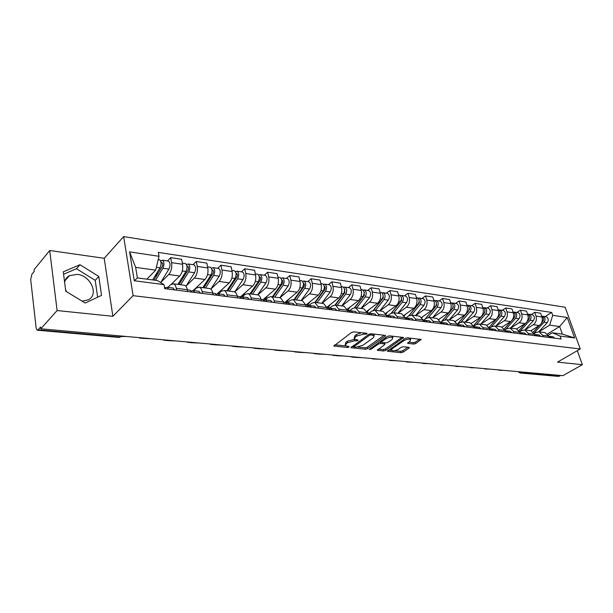 <?xml version="1.0" encoding="UTF-8"?>
<svg xmlns="http://www.w3.org/2000/svg" width="613" height="613" viewBox="0 0 613 613"><rect width="100%" height="100%" fill="white"/><g stroke="black" fill="none" stroke-linecap="round" stroke-linejoin="round"><path stroke-width="0.92" d="M367.049 333.924L366.888 333.326L353.778 331.871L351.54 332.468L333.832 346.023L347.41 347.479L348.927 347.073L349.103 346.636L345.425 345.755L346.23 343.717L347.678 342.659L354.689 340.797L357.9 340.567L358.084 340.108L354.429 339.219L355.256 337.104L356.735 336.031L363.815 334.154L367.049 333.924M66.579 291.704L65.576 289.719M64.61 282.233C65.231 279.298 66.825 277.099 69.415 275.643L77.223 274.371C90.762 275.536 99.183 294.692 88.287 299.818L82.157 301.175M413.683 344.077L415.783 343.518L421.131 339.449L407.438 337.817L405.3 338.384L387.362 351.241L401.04 352.69L403.116 352.146L409.04 348.107L409.346 347.487L408.909 347.326L403.285 346.751L401.186 347.303L398.235 349.326C395.431 350.828 393.163 351.18 391.431 350.383L392.205 348.728L403.829 340.682C406.672 339.15 408.955 338.79 410.695 339.602L409.875 341.334L407.614 343.318L413.683 344.077L413.285 342.675L415.384 342.123L419.69 339.181M112.861 316.293L104.225 258.295L49.714 250.51L57.109 310.553L112.861 316.293L133.098 295.673L580.258 348.966L557.546 362.122L582.35 364.681L562.887 375.669L40.787 328.798L40.581 327.028L38.121 329.794L119.887 337.066L122.309 336.116M57.109 310.553L40.787 328.798M385.24 336.177L385.531 335.51L385.056 335.342L370.934 333.771L368.727 334.361L350.927 347.694L365.509 349.234L367.647 348.674L385.24 336.177L385.01 335.334M389.477 335.832L403.607 337.51L385.654 350.429L383.546 350.988L377.279 350.261L384.627 344.682L384.91 344.039L384.443 343.878L380.543 343.472L378.397 344.039L371.049 349.234L369.218 349.51L387.301 336.407L389.477 335.832M49.714 250.51L34.029 269.758L34.221 271.436L31.845 274.34L30.696 279.551L36.144 328.055L37.201 330.192L38.121 329.794M104.225 258.295L123.65 236.587L565.148 307.266L580.258 348.966M582.35 364.681L577.3 350.682M560.734 375.478L558.343 376.382L520.299 373.01M167.931 287.367L170.552 284.792L173.387 283.796C174.797 284.263 175.747 285.765 176.253 288.286L176.582 290.148M171.479 284.08L179.686 276.019C182.199 273.007 183.164 269.092 182.574 264.264L171.609 262.655C172.176 267.521 171.211 271.467 168.713 274.509L160.713 282.509M171.609 262.655L170.705 257.652L167.487 260.931M187.655 291.55L187.31 289.704C186.804 287.198 185.839 285.712 184.413 285.244L183.777 285.16M182.574 264.264L181.655 259.299L170.705 257.652M193.624 290.662L196.283 288.148L199.171 287.183C200.612 287.65 201.593 289.129 202.114 291.604L202.466 293.435M193.034 264.701L196.306 261.498L197.256 266.417C197.861 271.191 196.896 275.068 194.359 278.041L186.245 285.842M213.125 294.784L212.765 292.976C212.228 290.508 211.24 289.045 209.792 288.577L209.14 288.493M191.379 291.068L193.164 290.6L204.926 279.497C207.47 276.547 208.435 272.708 207.815 267.965L206.849 263.084L196.306 261.498M218.374 293.834L221.071 291.374L224.006 290.447C225.469 290.914 226.473 292.363 227.017 294.807L227.385 296.6M217.653 268.333L220.964 265.207L221.952 270.042C222.588 274.731 221.63 278.532 219.063 281.444L210.857 289.052M237.645 297.903L237.277 296.117C236.725 293.696 235.706 292.255 234.235 291.788L233.576 291.704M217.017 294.018L229.247 282.846C231.821 279.965 232.779 276.195 232.128 271.528L231.124 266.732L220.964 265.207M242.242 296.884L244.955 294.493L247.928 293.589C249.422 294.056 250.449 295.481 251.008 297.887L251.391 299.65M241.384 271.835L244.733 268.778L245.759 273.528C246.426 278.149 245.468 281.88 242.878 284.723L234.764 291.995M261.284 300.906L260.9 299.152C260.326 296.769 259.291 295.351 257.797 294.884L257.131 294.799M240.426 296.922L252.694 286.072C255.299 283.252 256.257 279.551 255.575 274.969L254.541 270.249L244.733 268.778M265.23 299.857L267.996 297.497L271.007 296.623C272.517 297.083 273.559 298.493 274.141 300.853L274.532 302.584M264.287 275.206L267.666 272.218L268.724 276.9C269.421 281.436 268.463 285.099 265.85 287.888L257.789 294.884L247.928 293.589M284.08 303.803L283.681 302.079L280.524 297.872L279.842 297.78M263.192 299.588L275.321 289.19C277.95 286.432 278.907 282.792 278.195 278.287L277.122 273.636L267.666 272.218M287.336 302.791L290.233 300.393L293.275 299.542L296.462 303.719L296.861 305.427M286.394 278.471L289.803 275.543L290.891 280.149C291.612 284.616 290.654 288.21 288.018 290.937L279.888 297.788M306.071 306.592L305.665 304.899L302.462 300.753L301.772 300.661M284.938 302.378L297.167 292.202C299.811 289.497 300.768 285.926 300.033 281.49L298.937 276.915L289.803 275.543M308.561 305.726L311.703 303.197L314.768 302.37L318.001 306.485L318.415 308.163M307.741 281.62L311.174 278.754L312.293 283.29C313.036 287.681 312.086 291.213 309.435 293.888L301.244 300.592M327.311 309.289L326.898 307.626L323.641 303.535L322.951 303.443M305.956 305.067L318.277 295.106C320.936 292.455 321.886 288.945 321.128 284.585L320.001 280.08L311.174 278.754M329.296 308.37L332.445 305.902L335.541 305.098L338.813 309.159L339.242 310.806M328.384 284.662L331.84 281.857L332.982 286.325C333.748 290.646 332.798 294.117 330.131 296.738L321.886 303.305M347.839 311.902L347.41 310.255L344.115 306.224L343.418 306.132M326.798 307.274L338.675 297.918C341.349 295.32 342.299 291.872 341.518 287.574L340.368 283.137L331.84 281.857M349.456 310.845L352.506 308.515L355.617 307.734L358.934 311.741L359.364 313.366M348.337 287.604L351.816 284.853L352.981 289.252C353.762 293.512 352.82 296.922 350.138 299.496L341.855 305.925M367.677 314.423L367.241 312.806L363.915 308.829L363.21 308.737M347.104 309.312L358.406 300.631C361.088 298.087 362.038 294.7 361.241 290.462L360.069 286.095L351.816 284.853M368.942 313.258L371.907 311.044L375.041 310.285L378.382 314.231L378.826 315.833M367.654 290.455L371.141 287.758L372.329 292.094C373.133 296.286 372.191 299.642 369.501 302.155L361.18 308.469M386.864 316.86L386.428 315.266L383.064 311.343L382.359 311.251M366.704 311.358L377.501 303.259C380.198 300.761 381.133 297.428 380.321 293.267L379.133 288.961L371.141 287.758M387.784 315.611L390.688 313.496L393.837 312.76L397.209 316.653L397.653 318.231M386.351 293.206L389.853 290.57L391.056 294.838C391.876 298.968 390.941 302.27 388.244 304.738L379.884 310.929M405.438 319.22L404.994 317.649L401.607 313.779L400.894 313.687M385.638 313.404L395.99 305.81C398.688 303.358 399.622 300.079 398.802 295.972L397.584 291.734L389.853 290.57M406.005 317.909L408.871 315.864L412.036 315.151L415.43 318.99L415.882 320.545M404.457 295.88L407.974 293.29L409.193 297.497C410.028 301.565 409.093 304.814 406.396 307.236L398.013 313.304M423.422 321.503L422.97 319.955L419.56 316.139L418.848 316.04M403.929 315.427L413.898 308.27C416.602 305.864 417.537 302.638 416.694 298.6L415.468 294.416L407.974 293.29M423.629 320.162L426.495 318.162L429.659 317.465L433.085 321.258L433.544 322.79M422.012 298.47L425.529 295.926L426.763 300.071C427.613 304.086 426.686 307.282 423.981 309.665L415.583 315.618M440.847 323.718L440.387 322.193L436.954 318.423L436.241 318.331M421.629 317.434L431.261 310.661C433.966 308.301 434.893 305.128 434.042 301.144L432.793 297.021L425.529 295.926M440.709 322.354L443.574 320.392L446.747 319.71L450.195 323.449L450.655 324.959M439.031 300.975L442.555 298.485L443.804 302.577C444.663 306.523 443.743 309.672 441.031 312.009L432.617 317.856M457.735 325.863L457.275 324.361L453.819 320.637L453.107 320.545M438.755 319.419L448.088 312.982C450.8 310.661 451.72 307.534 450.854 303.611L449.597 299.542L442.555 298.485M457.413 324.492L460.141 322.545L463.321 321.886L466.777 325.58L467.244 327.066M455.536 303.412L459.068 300.968L460.325 304.998C461.198 308.891 460.279 311.986 457.574 314.285L449.153 320.024M474.117 327.94L473.642 326.461L470.179 322.79L469.458 322.691M455.336 321.373L464.416 315.228C467.129 312.952 468.048 309.871 467.167 306.002L465.903 301.994L459.068 300.968M473.611 326.361L476.209 324.645L479.397 324.001L482.868 327.649L483.343 329.112M471.558 305.772L475.09 303.374L476.362 307.351C477.243 311.189 476.332 314.239 473.619 316.5L465.19 322.131M490.002 329.963L489.534 328.499L486.055 324.875L485.335 324.783M471.389 323.304L480.27 317.411C482.975 315.166 483.887 312.14 483.006 308.324L481.726 304.37L475.09 303.374M489.435 328.216L491.81 326.675L494.998 326.047L498.484 329.648L498.959 331.097M487.113 308.071L490.645 305.711L491.925 309.634C492.821 313.419 491.91 316.423 489.197 318.645L480.776 324.177M505.426 331.917L504.951 330.484L501.465 326.898L500.744 326.806M486.96 325.204L495.656 319.534C498.361 317.327 499.273 314.339 498.377 310.576L497.089 306.676L490.645 305.711M504.79 330.039L506.959 328.652L510.154 328.039L513.648 331.595L514.123 333.028M502.223 310.293L505.748 307.979L507.043 311.848C507.939 315.58 507.043 318.545 504.33 320.722L495.909 326.17M520.406 333.824L519.931 332.407L516.43 328.867L515.709 328.767M502.047 327.081L510.606 321.587C513.311 319.419 514.215 316.484 513.311 312.768L512.008 308.921L505.748 307.979M519.701 331.817L521.678 330.576L524.874 329.97L528.375 333.487L528.85 334.897M516.905 312.461L520.429 310.186L521.732 314.002C522.636 317.687 521.74 320.607 519.035 322.752L510.614 328.101M534.957 335.671L534.475 334.269L530.973 330.775L530.253 330.683M516.675 328.928L525.134 323.587C527.831 321.457 528.728 318.561 527.816 314.89L526.513 311.097L520.429 310.186M534.184 333.549L535.984 332.438L539.179 331.855L542.681 335.326L543.164 336.713M531.18 314.569L534.697 312.324L536.007 316.093C536.919 319.733 536.03 322.607 533.325 324.721L524.912 329.978M549.102 337.472L548.62 336.085L545.11 332.629L544.382 332.537M530.85 330.759L539.256 325.534C541.953 323.434 542.842 320.576 541.923 316.959L540.612 313.212L534.697 312.324M146.867 279.168L155.671 270.164L135.665 267.368L137.389 277.911L157.472 280.57L163.993 284.608L164.698 288.631L561.14 338.997L560.098 336.062L552.336 332.767L562.343 334.093L559.646 326.537L549.646 325.135L538.85 331.794M163.993 284.608L134.262 280.754L129.596 251.882L159.02 256.295L155.671 270.164M549.646 325.135L552.727 315.32L551.708 312.446L158.338 252.395L159.02 256.295M552.727 315.32L567.247 317.496L574.642 337.955L560.098 336.062M133.098 295.673L123.65 236.587M98.785 276.44L79.958 264.724L63.277 271.835L65.76 291.206L85.199 303.029L101.536 295.382L98.785 276.44L95.222 280.356L76.464 268.732L63.591 274.256M547.394 334.001L559.646 326.537L567.247 317.496M548.26 335.25L552.336 332.767M545.057 316.614L551.708 312.446M134.262 280.754L137.389 277.911M129.596 251.882L135.665 267.368M562.343 334.093L574.642 337.955M97.636 297.205L95.222 280.356M76.464 268.732L79.958 264.724M361.425 332.721L356.352 334.56L356.735 336.031M354.207 338.361L354.881 335.64L356.352 334.56M345.211 344.92L345.855 342.253L347.303 341.196L354.613 339.364M334.828 344.828L345.579 345.885M358.061 347.111L365.133 347.809L367.264 347.242L384.136 335.234M351.946 346.514L353.693 346.682M370.873 334.928L369.332 335.334L353.747 346.904L355.846 347.203L362.758 345.372L373.294 337.809L374.183 335.686L370.873 334.928L370.559 333.763M373.83 335.441L373.578 334.07M402.189 337.234L385.271 349.027L385.654 350.429M378.321 349.103L383.163 349.586L385.271 349.027M384.589 342.851L384.91 344.039M381.37 342.169L379.248 342.108M392.075 339.456L392.856 337.702C391.056 336.851 388.711 337.211 385.845 338.782L381.723 341.686L381.447 342.338L381.914 342.506L385.815 342.912L387.96 342.345L392.075 339.456M392.366 337.411L392.312 336.146M389.615 335.847L387.293 336.414M381.018 340.859L381.378 342.092M408.649 342.177L413.285 342.675M410.181 339.311L410.227 338.131M407.384 337.817L405.484 338.276M390.887 348.376L391.27 349.793M394.588 350.705L400.657 351.303L402.726 350.751L407.898 347.226M388.404 350.1L391.446 350.398M153.94 280.103L162.192 266.479C162.943 264.67 162.866 263.383 161.962 262.617L161.219 262.893L160.844 260.763L162.407 260.188L168.115 261.031M155.533 280.31L162.866 268.226C164.445 264.464 164.284 261.782 162.407 260.188M160.683 282.555L168.92 269.084C170.498 265.337 170.337 262.671 168.445 261.077M154.782 276.44L158.353 272.808M161.081 262.87L162.453 263.069M152.668 279.934L159.993 267.82C161.564 264.05 161.411 261.368 159.533 259.759L159.211 259.713M164.407 286.953L165.64 288.754M165.257 287.796L167.134 287.267L168.544 289.121M172.881 288.003L174.651 289.903M126.332 336.476L121.887 336.545M179.019 284.532L188.015 270.164C188.781 268.394 188.697 267.138 187.77 266.379L187.026 266.624M180.643 284.746L188.72 271.888C190.306 268.203 190.137 265.575 188.206 263.988L186.475 264.525M185.938 286.332L194.551 272.716C196.137 269.046 195.961 266.425 194.022 264.847L193.685 264.801M181.601 278.448L184.766 275.36M177.885 284.386L185.954 271.498C187.532 267.804 187.363 265.168 185.44 263.582L185.111 263.536M171.816 283.911L172.084 283.482M186.712 265.054L186.613 264.548M203.8 287.788L212.895 273.72C213.661 271.988 213.569 270.747 212.619 269.996L212.014 270.118M205.462 288.01L213.615 275.413C215.217 271.804 215.025 269.222 213.056 267.651L211.447 268.188M210.811 289.114L219.232 276.21C220.833 272.616 220.642 270.042 218.657 268.479L218.32 268.433M207.393 280.547L210.182 277.919M202.796 287.658L210.949 275.038C212.55 271.421 212.359 268.831 210.389 267.26L210.052 267.214M196.421 288.026L197.202 286.8M190.03 290.202L191.831 292.079M198.689 291.313L193.164 290.6L194.62 292.439M199.033 291.359L200.497 293.183M144.247 338.085L140.216 338.184L138.477 337.571M151.603 338.744L142.408 338.376M215.194 293.428L217.033 295.282M216.527 294.217L218.236 293.819L219.722 295.627M223.53 294.501L225.385 296.347M168.889 340.299L164.774 340.376L162.997 339.771M175.992 340.935L167.012 340.583M227.691 290.93L236.879 277.145C237.645 275.444 237.545 274.226 236.58 273.482L236.089 273.536M229.385 291.152L237.614 278.815C239.223 275.275 239.024 272.731 237.009 271.184L235.453 271.628M234.71 291.964L243.032 279.582C244.641 276.057 244.434 273.528 242.411 271.98L242.074 271.934M232.212 282.7L234.649 280.486M226.818 290.815L235.047 278.448C236.649 274.908 236.449 272.356 234.442 270.808L234.097 270.754M219.646 292.677L221.416 289.995M250.748 293.956L260.004 280.447C260.778 278.785 260.671 277.582 259.69 276.854L259.314 276.854M252.464 294.186L260.763 282.095C262.379 278.624 262.165 276.126 260.111 274.593L258.617 274.969M257.675 294.868L265.988 282.831C267.605 279.382 267.383 276.892 265.329 275.36L264.985 275.314M256.127 284.892L258.234 283.03M242.181 296.876L244.771 293.075M249.989 293.857L258.28 281.742C259.897 278.264 259.682 275.758 257.636 274.226L257.291 274.18M273.007 296.884L282.325 283.643C283.106 282.003 282.991 280.823 281.995 280.103L281.727 280.08M274.747 297.113L283.099 285.26C284.723 281.857 284.493 279.398 282.417 277.881L280.969 278.195M279.781 297.772L288.148 285.972C289.765 282.585 289.535 280.133 287.451 278.624L287.099 278.57M279.168 287.106L280.976 285.558M264.494 300.056L267.314 296.048M272.356 296.799L280.708 284.922C282.325 281.505 282.095 279.045 280.026 277.528L279.674 277.474M239.438 296.539L241.315 298.37M240.756 297.259L242.388 296.914L243.913 298.7M247.476 297.566L249.368 299.389M192.674 342.437L188.49 342.498L186.674 341.893M199.531 343.05L190.766 342.705M262.816 299.535L264.724 301.343M264.103 300.201L265.674 299.903L267.222 301.657M270.563 300.531L272.486 302.324M215.653 344.498L211.401 344.552L209.546 343.947M222.281 345.088L213.715 344.759M285.359 302.431L287.305 304.209M286.631 303.044L288.141 302.784L289.719 304.515M292.845 303.389L294.792 305.159M237.859 346.491L233.545 346.529L231.668 345.931M244.265 347.065L235.898 346.743M294.516 299.711L303.887 286.723C304.661 285.114 304.546 283.957 303.535 283.237L303.366 283.214M296.271 299.941L304.676 288.317C306.301 284.976 306.056 282.555 303.956 281.06L302.554 281.321M301.136 300.577L309.55 289.007C311.174 285.681 310.929 283.267 308.822 281.773L308.462 281.727M301.397 289.321L302.922 288.049M286.317 302.761L289.091 298.922M293.964 299.634L302.362 287.987C303.987 284.639 303.741 282.218 301.642 280.716L301.289 280.662M307.128 305.22L309.098 306.975M308.377 305.795L309.833 305.565L311.427 307.274M314.354 306.148L316.331 307.895M259.337 348.422L254.962 348.445L253.062 347.855M265.536 348.973L257.353 348.659M315.304 302.439L324.714 289.696C325.495 288.118 325.38 286.976 324.354 286.271L324.285 286.256M317.074 302.676L325.518 291.267C327.15 287.987 326.898 285.604 324.767 284.125L323.411 284.348M321.779 303.289L330.231 291.934C331.863 288.669 331.61 286.294 329.472 284.823L329.112 284.769M322.852 291.527L324.116 290.508M305.703 305.036L307.504 305.266L310.132 301.696M314.844 302.378L323.281 290.953C324.913 287.666 324.66 285.283 322.53 283.796L322.177 283.742M328.154 307.918L330.146 309.649M329.38 308.446L330.782 308.255L332.399 309.94M335.135 308.814L337.135 310.538M280.118 350.284L275.697 350.299L273.766 349.716M286.118 350.82L278.11 350.513M335.418 305.067L344.858 292.577L344.506 289.206M337.196 305.32L345.671 294.125C347.303 290.899 347.042 288.562 344.889 287.099L343.579 287.275M341.748 305.918L350.23 294.769C351.862 291.558 351.601 289.229 349.441 287.765L349.081 287.712M343.571 293.734L344.59 292.93M327.84 307.879L330.476 304.377M335.05 305.021L343.51 293.819C345.142 290.593 344.881 288.24 342.728 286.777L342.368 286.723M348.475 310.523L350.49 312.239M349.678 311.021L351.034 310.852L352.667 312.515M355.226 311.389L357.249 313.097M300.232 352.092L295.772 352.1L293.819 351.517M306.04 352.613L298.209 352.314M354.858 307.642L364.344 295.359L364.068 292.079M356.666 307.872L365.172 296.884C366.804 293.719 366.536 291.413 364.36 289.964L363.088 290.118M361.072 308.454L369.578 297.512C371.21 294.355 370.942 292.056 368.765 290.616L368.398 290.562M363.44 296.033L364.383 295.305M347.517 310.4L350.161 306.967M354.529 307.665L363.072 296.592C364.704 293.42 364.436 291.106 362.268 289.658L361.908 289.604M368.129 313.044L370.16 314.737M369.31 313.504L370.612 313.366L372.267 315.005M374.658 313.879L376.696 315.565M319.718 353.839L315.212 353.839L313.251 353.257M325.35 354.345L317.672 354.053M373.585 310.262L383.209 298.056L383.002 294.861M375.524 310.354L384.037 299.558C385.669 296.447 385.393 294.179 383.209 292.746L381.968 292.868M379.784 310.914L388.305 300.163C389.945 297.067 389.661 294.799 387.47 293.374L387.102 293.32M382.566 298.362L383.424 297.719M373.302 310.339L382.014 299.274C383.646 296.156 383.37 293.88 381.186 292.447L380.819 292.393M367.064 312.224L369.218 309.481M387.14 315.48L389.194 317.151M388.297 315.917L389.561 315.795L391.224 317.411M393.462 316.293L395.515 317.955M338.598 355.532L334.062 355.525L332.077 354.95M344.062 356.023L336.545 355.747M391.577 312.982L401.469 300.661L401.339 297.566M393.784 312.745L402.312 302.148C403.944 299.09 403.66 296.853 401.461 295.435L400.251 295.535M397.914 313.297L406.45 302.738C408.082 299.688 407.798 297.458 405.591 296.048L405.224 295.995M401.032 300.676L401.783 300.125M391.339 313.09L400.35 301.872C401.982 298.807 401.699 296.569 399.5 295.144L399.132 295.091M385.975 314.032L387.669 311.91M405.553 317.841L407.614 319.496M406.687 318.247L407.906 318.147L409.584 319.741M411.668 318.63L413.737 320.27M356.912 357.18L352.345 357.157L350.345 356.59M362.199 357.655L354.835 357.379M408.702 315.986L419.169 303.19L419.108 300.201M411.492 315.067L420.02 304.661C421.652 301.65 421.361 299.443 419.146 298.048L417.974 298.125M415.484 315.603L424.027 305.228C425.66 302.232 425.368 300.033 423.146 298.638L422.778 298.577M418.894 302.96L419.553 302.493M408.519 316.116L418.12 304.385C419.752 301.374 419.461 299.167 417.246 297.765L416.871 297.711M404.235 315.879L405.553 314.262M423.376 320.132L425.453 321.764M424.487 320.515L425.675 320.423L427.368 322.001M429.307 320.89L431.391 322.515M374.666 358.774L368.061 358.176M379.799 359.233L372.581 358.965M425.223 318.975L436.326 305.642L436.333 302.761M428.594 317.381L437.184 307.09C438.816 304.132 438.517 301.956 436.287 300.569L435.146 300.638M432.525 317.841L441.069 307.642C442.701 304.692 442.402 302.531 440.172 301.144L439.797 301.09M436.188 305.205L436.755 304.807M425.07 319.158L435.337 306.829C436.969 303.864 436.671 301.688 434.448 300.301L434.073 300.247M421.89 317.749L422.886 316.546M440.655 322.346L442.747 323.955M441.743 322.706L442.9 322.637L444.594 324.193M446.41 323.082L448.494 324.691M391.899 360.321L385.263 359.724M396.887 360.766L389.807 360.505M452.402 308.691L452.969 308.017L453.045 305.251M445.13 319.702L453.827 309.45C455.459 306.538 455.152 304.4 452.915 303.021L451.804 303.075M449.053 320.009L457.605 309.979C459.229 307.082 458.922 304.952 456.685 303.581L456.31 303.527M452.946 307.404L453.421 307.067M441.153 322.047L452.042 309.197C453.666 306.278 453.367 304.132 451.13 302.761L450.754 302.707M438.969 319.634L439.705 318.76M457.804 324.545L459.505 326.085M458.478 324.836L459.597 324.775L461.298 326.315M462.984 325.212L465.083 326.798M408.633 361.823L401.959 361.226M413.476 362.26L406.534 362.007M468.738 310.768L469.251 307.68M461.083 322.055L469.979 311.733C471.604 308.875 471.297 306.761 469.052 305.404L467.972 305.443M465.098 322.124L473.642 312.255C475.267 309.404 474.952 307.297 472.707 305.941L472.332 305.887M469.19 309.55L469.589 309.281M457.244 324.269L468.248 311.488C469.872 308.623 469.566 306.508 467.321 305.151L466.945 305.09M455.505 321.511L456.018 320.906M474.056 326.629L475.765 328.154M474.7 326.898L475.795 326.852L477.504 328.376M479.067 327.273L481.174 328.836M424.886 363.279L418.189 362.681M429.59 363.701L422.778 363.455M484.554 312.837L484.99 310.048M476.408 324.522L485.665 313.956C487.281 311.136 486.967 309.059 484.714 307.711L483.665 307.741M480.684 324.17L489.212 314.461C490.837 311.649 490.523 309.58 488.27 308.239L487.894 308.186M473.405 325.802L483.979 313.718C485.596 310.898 485.281 308.814 483.036 307.465L483.036 307.465M471.52 323.388L471.857 322.99M489.825 328.652L491.542 330.154M490.454 328.905L491.511 328.867L493.227 330.369M494.683 329.273L496.791 330.821M440.678 364.697L433.958 364.099M445.245 365.11L440.578 365.049M499.894 314.883L500.269 312.354M491.059 327.166L500.89 316.116C502.507 313.343 502.185 311.289 499.932 309.956L498.898 309.971M495.817 326.154L504.338 316.607C505.955 313.841 505.633 311.795 503.38 310.469L503.005 310.408M489.051 327.365L499.25 315.879C500.867 313.105 500.553 311.044 498.292 309.718L498.292 309.718M505.135 330.614L506.851 332.1M505.74 330.851L506.775 330.828L508.499 332.307M509.84 331.219L511.955 332.752M456.026 366.076L449.291 365.471M460.47 366.474L455.796 366.413M514.782 316.883L515.119 314.607M505.311 329.702L515.679 318.208C517.295 315.48 516.974 313.45 514.713 312.14L513.709 312.14M510.529 328.085L519.035 318.683C520.652 315.963 520.322 313.948 518.062 312.63L517.686 312.576M504.223 328.943L511.441 320.928M512.062 320.239L514.092 317.986C515.702 315.251 515.38 313.22 513.119 311.902L513.012 311.879M520.008 332.522L521.732 333.993M520.59 332.744L521.602 332.729L523.326 334.192M524.567 333.112L526.69 334.621M470.96 367.417L464.21 366.812M475.282 367.808L470.592 367.731M529.249 318.829L529.548 316.821M519.625 331.656L530.061 320.247C531.67 317.557 531.341 315.557 529.08 314.254L528.1 314.254M524.828 329.963L533.325 320.706C534.927 318.024 534.597 316.032 532.337 314.737L531.961 314.684M518.927 330.522L525.487 323.342M526.973 321.71L528.513 320.032C530.122 317.335 529.793 315.335 527.532 314.025L527.532 314.025M534.521 334.391L536.183 335.824M535.019 334.583L536.007 334.575L537.731 336.024M538.881 334.943L541.003 336.437M485.481 368.719L478.722 368.114M489.687 369.103L484.99 369.026M543.317 320.706L543.57 318.99M533.954 333.112L544.045 322.231C545.647 319.58 545.317 317.603 543.049 316.316L542.091 316.308M538.75 331.779L547.21 322.676C548.819 320.032 548.482 318.07 546.221 316.783L545.846 316.729M533.203 332.1L539.317 325.495M541.294 323.358L542.536 322.017C544.129 319.419 543.823 317.45 541.631 316.116M548.666 336.223L550.229 337.61M549.049 336.376L550.014 336.376L551.738 337.801M552.796 336.729L554.918 338.207M499.618 369.991L492.852 369.386M503.71 370.359L499.013 370.275M527.816 314.89L521.732 314.002M513.311 312.768L507.043 311.848M498.377 310.576L491.925 309.634M483.006 308.324L476.362 307.351M467.167 306.002L460.325 304.998M450.854 303.611L443.804 302.577M434.042 301.144L426.763 300.071M416.694 298.6L409.193 297.497M398.802 295.972L391.056 294.838M380.321 293.267L372.329 292.094M361.241 290.462L352.981 289.252M341.518 287.574L332.982 286.325M321.128 284.585L312.293 283.29M300.033 281.49L290.891 280.149M278.195 278.287L268.724 276.9M255.575 274.969L245.759 273.528M232.128 271.528L221.952 270.042M207.815 267.965L197.256 266.417M541.923 316.959L536.007 316.093M539.256 325.534L533.325 324.721M525.134 323.587L519.035 322.752M534.475 334.269L528.375 333.487M510.606 321.587L504.33 320.722M519.931 332.407L513.648 331.595M495.656 319.534L489.197 318.645M504.951 330.484L498.484 329.648M480.27 317.411L473.619 316.5M489.534 328.499L482.868 327.649M464.416 315.228L457.574 314.285M473.642 326.461L466.777 325.58M448.088 312.982L441.031 312.009M457.275 324.361L450.195 323.449M431.261 310.661L423.981 309.665M440.387 322.193L433.085 321.258M413.898 308.27L406.396 307.236M422.97 319.955L415.43 318.99M395.99 305.81L388.244 304.738M404.994 317.649L397.209 316.653M377.501 303.259L369.501 302.155M386.428 315.266L378.382 314.231M358.406 300.631L350.138 299.496M367.241 312.806L358.934 311.741M338.675 297.918L330.131 296.738M347.41 310.255L338.813 309.159M318.277 295.106L309.435 293.888M326.898 307.626L318.001 306.485M297.167 292.202L288.018 290.937M305.665 304.899L296.462 303.719M275.321 289.19L265.85 287.888M283.681 302.079L274.141 300.853M252.694 286.072L242.878 284.723M260.9 299.152L251.008 297.887M229.247 282.846L219.063 281.444M237.277 296.117L227.017 294.807M204.926 279.497L194.359 278.041M212.765 292.976L202.114 291.604M179.686 276.019L168.713 274.509M187.31 289.704L176.253 288.286M548.62 336.085L542.681 335.326M120.983 336.001L118.891 337.434L37.416 330.215M522.414 372.037L521.18 372.765L559.5 376.175M519.548 371.777L521.18 372.765L520.016 372.988L518.046 371.647M363.501 332.951L363.815 334.154M354.881 335.64L355.256 337.104M356.061 339.809L356.368 340.974M354.314 339.334L354.689 340.797M347.303 341.196L347.678 342.659M345.855 342.253L346.23 343.717M347.127 346.345L347.41 347.479M334.146 345.334L334.361 346.207M365.179 333.135L365.501 334.338M367.264 347.242L367.647 348.674M365.133 347.809L365.509 349.234M351.226 347.035L351.441 347.87M369.018 334.177L369.332 335.334M353.624 345.295L353.931 346.468M372.298 333.924L372.62 335.119M403.07 337.334L403.308 338.169M383.163 349.586L383.546 350.988M377.539 349.648L377.754 350.429M384.136 342.736L384.443 343.878M380.16 342.039L380.543 343.472M378.098 342.92L378.397 344.039M370.75 348.123L371.049 349.234M385.531 337.656L385.845 338.782M381.424 340.567L381.723 341.686M407.837 342.736L408.051 343.479M403.53 339.617L403.829 340.682M391.914 347.671L392.205 348.728M408.817 347.318L409.04 348.107M402.726 350.751L403.116 352.146M400.657 351.303L401.04 352.69M387.608 350.651L387.814 351.402M420.572 339.273L420.809 340.092M415.384 342.123L415.783 343.518M162.866 268.226L168.92 269.084M156.361 267.306L159.993 267.82M187.034 266.647L188.268 266.824M188.72 271.888L194.551 272.716M182.268 270.977L185.954 271.498M212.029 270.279L213.132 270.44M213.615 275.413L219.232 276.21M207.539 274.555L210.949 275.038M236.12 273.781L237.101 273.927M237.614 278.815L243.032 279.582M231.875 278.003L235.047 278.448M259.353 277.16L260.219 277.283M260.763 282.095L265.988 282.831M255.345 281.329L258.28 281.742M281.773 280.417L282.532 280.532M283.099 285.26L288.148 285.972M264.87 299.558L265.49 299.634M277.988 284.532L280.708 284.922M303.42 283.566L304.079 283.658M304.676 288.317L309.55 289.007M286.631 302.347L287.704 302.485M299.849 287.635L302.362 287.987M324.338 286.608L324.905 286.685M325.518 291.267L330.231 291.934M307.665 305.052L309.159 305.243M320.967 290.623L323.281 290.953M344.56 289.543L345.035 289.612M345.671 294.125L350.23 294.769M328.009 307.665L329.886 307.91M341.372 293.512L343.51 293.819M364.114 292.386L364.513 292.447M365.172 296.884L369.578 297.512M347.686 310.193L349.931 310.484M361.111 296.309L363.072 296.592M384.037 299.558L388.305 300.163M367.21 312.699L369.325 312.975M380.206 299.014L382.014 299.274M402.312 302.148L406.45 302.738M386.397 315.166L388.098 315.381M398.695 301.634L400.35 301.872M420.02 304.661L424.027 305.228M404.963 317.549L406.273 317.718M416.61 304.171L418.12 304.385M437.184 307.09L441.069 307.642M422.939 319.856L423.89 319.978M433.966 306.63L435.337 306.829M453.827 309.45L457.605 309.979M440.356 322.093L440.969 322.177M450.8 309.021L452.042 309.197M469.979 311.733L473.642 312.255M467.121 311.327L468.248 311.488M485.665 313.956L489.212 314.461M482.967 313.572L483.979 313.718M500.89 316.116L504.338 316.607M498.354 315.756L499.25 315.879M515.679 318.208L519.035 318.683M513.296 317.871L514.092 317.986M530.061 320.247L533.325 320.706M527.816 319.932L528.513 320.032M544.045 322.231L547.21 322.676M541.93 321.932L542.536 322.017M69.415 275.643L65.047 280.662M545.11 332.629L539.179 331.855M184.413 285.244L173.387 283.796M209.792 288.577L199.171 287.183M234.235 291.788L224.006 290.447M280.524 297.872L271.007 296.623M302.462 300.753L293.275 299.542M323.641 303.535L314.768 302.37M344.115 306.224L335.541 305.098M363.915 308.829L355.617 307.734M383.064 311.343L375.041 310.285M401.607 313.779L393.837 312.76M419.56 316.139L412.036 315.151M436.954 318.423L429.659 317.465M453.819 320.637L446.747 319.71M470.179 322.79L463.321 321.886M486.055 324.875L479.397 324.001M501.465 326.898L494.998 326.047M516.43 328.867L510.154 328.039M530.973 330.775L524.874 329.97M122.209 336.108L119.098 337.456M353.379 345.471L353.701 346.728M373.784 334.231L374.183 335.686M392.458 336.261L392.856 337.702M410.289 338.184L410.695 339.602M158.231 259.567L159.533 259.759M173.226 288.049L167.134 287.267M188.206 263.988L194.022 264.847M182.368 263.13L185.44 263.582M213.056 267.651L218.657 268.479M207.592 266.847L210.389 267.26M190.375 290.248L187.34 289.857M215.546 293.474L212.795 293.121M223.891 294.546L218.236 293.819M237.009 271.184L242.411 271.98M231.898 270.433L234.442 270.808M260.111 274.593L265.329 275.36M255.337 273.888L257.636 274.226M282.417 277.881L287.451 278.624M277.95 277.222L280.026 277.528M239.798 296.585L237.308 296.263M247.836 297.619L242.388 296.914M263.176 299.581L260.931 299.297M270.931 300.577L265.674 299.903M285.735 302.477L283.712 302.217M293.213 303.435L288.141 302.784M303.956 281.06L308.822 281.773M299.78 280.44L301.642 280.716M314.73 306.194L309.833 305.565M324.767 284.125L329.472 284.823M320.875 283.551L322.53 283.796M328.53 307.964L326.928 307.757M335.518 308.86L330.782 308.255M344.889 287.099L349.441 287.765M341.257 286.562L342.728 286.777M348.858 310.569L347.441 310.393M355.609 311.435L351.034 310.852M364.36 289.964L368.765 290.616M360.973 289.466L362.268 289.658M368.513 313.09L367.279 312.936M375.041 313.933L370.612 313.366M383.209 292.746L387.47 293.374M380.052 292.278L381.186 292.447M387.531 315.534L386.458 315.396M393.853 316.346L389.561 315.795M401.461 295.435L405.591 296.048M398.519 295.006L399.5 295.144M405.936 317.894L405.024 317.779M412.059 318.676L407.906 318.147M419.146 298.048L423.146 298.638M416.411 297.642L417.246 297.765M423.767 320.178L423.008 320.086M429.698 320.944L425.675 320.423M436.287 300.569L440.172 301.144M433.751 300.201L434.448 300.301M441.046 322.4L440.425 322.315M446.8 323.135L442.9 322.637M452.915 303.021L456.685 303.581M450.57 302.676L451.13 302.761M463.382 325.258L459.597 324.775M469.052 305.404L472.707 305.941M466.876 305.082L467.321 305.151M479.466 327.327L475.795 326.852M484.714 307.711L488.27 308.239M495.074 329.327L491.511 328.867M499.932 309.956L503.38 310.469M510.238 331.273L506.775 330.828M514.713 312.14L518.062 312.63M524.966 333.158L521.602 332.729M529.08 314.254L532.337 314.737M539.271 334.997L536.007 334.575M543.049 316.316L546.221 316.783M553.187 336.782L550.014 336.376"/></g></svg>
